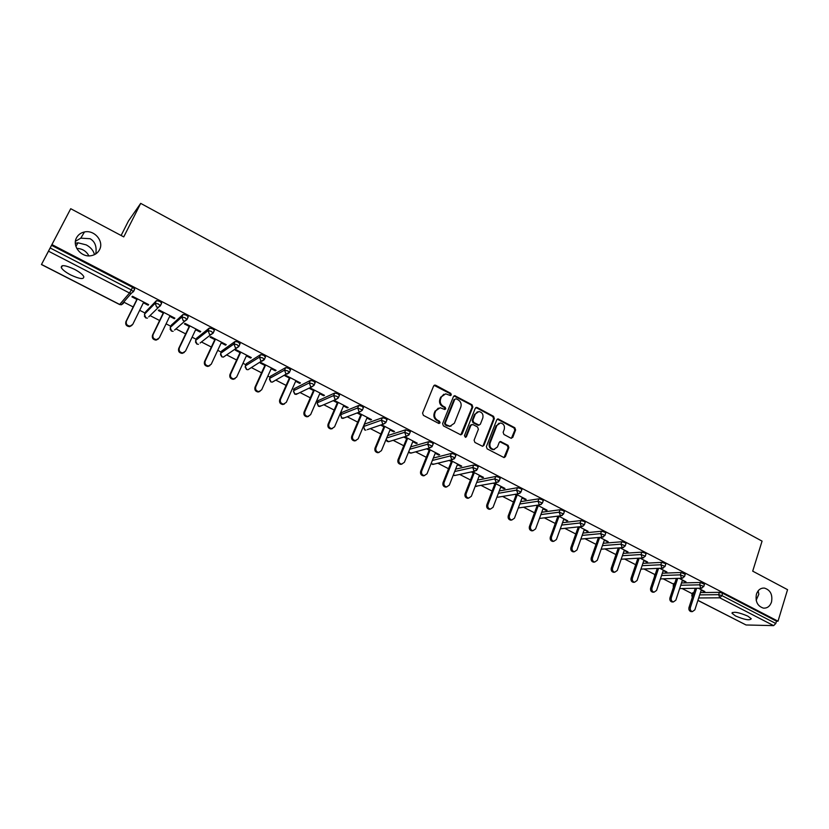 <?xml version="1.0" encoding="UTF-8"?>
<svg xmlns="http://www.w3.org/2000/svg" width="829" height="829" viewBox="0 0 829 829"><rect width="100%" height="100%" fill="white"/><g stroke="black" fill="none" stroke-linecap="round" stroke-linejoin="round"><path stroke-width="1.24" d="M756.442 594.144C755.167 601.502 757.488 606.165 763.426 608.123C767.26 608.351 769.954 606.331 771.509 602.041C772.763 594.642 770.4 589.999 764.421 588.093C760.649 587.885 757.986 589.906 756.442 594.144M76.548 237.747C71.74 246.037 81.356 257.767 91.19 255.684C94.993 254.969 97.76 253 99.501 249.778C104.309 241.384 94.423 229.592 84.485 231.965C80.879 232.742 78.237 234.669 76.548 237.747M451.328 394.925L450.758 393.35L435.671 385.247L433.629 385.982L422.572 413.091L423.401 415.37L438.676 423.391L440.095 422.863L439.525 421.277L437.557 420.241C434.893 418.49 434.023 416.065 434.924 412.987L435.847 410.728L440.137 407.754L444.8 409.495L445.733 408.842L445.163 407.267L443.204 406.231C440.562 404.469 439.691 402.055 440.593 398.998L441.494 396.749L445.691 393.816L450.416 395.568L451.328 394.925M450.354 395.568L450.043 393.609L434.116 385.34M439.08 423.515L438.81 421.505L436.852 420.469L437.557 420.241M444.738 409.495L444.448 407.505L442.489 406.469L443.204 406.231M75.346 243.229L78.019 242.814L86.237 244.897C90.744 247.343 93.49 250.586 94.475 254.648M95.646 254.006L95.946 252.669C96.692 246.016 94.734 241.363 90.081 238.721L80.796 238.151L75.439 241.312M74.382 269.27C65.284 265.083 60.931 264.565 61.315 267.684C62.631 269.912 65.781 272.337 70.766 274.979C79.781 279.124 84.112 279.642 83.76 276.534C82.496 274.347 79.366 271.922 74.382 269.27M747.81 616.123C738.68 612.268 733.427 611.336 732.028 613.315L735.51 615.947C744.546 619.771 749.799 620.703 751.25 618.745L747.81 616.123M510.83 438.158L512.757 437.401L515.607 429.94L514.819 427.743L498.063 418.925L496.768 419.837L486.354 446.644L487.162 448.872L504.042 457.598L505.389 456.655L508.871 447.567L508.073 445.36L500.54 441.515L499.203 442.448L497.462 446.966L493.856 449.463C490.623 448.696 489.369 446.562 490.084 443.059L496.923 425.422L500.405 422.966C503.669 423.692 504.954 425.816 504.26 429.339L503.13 432.272L503.928 434.479L510.83 438.158M41.502 264.451L119.687 304.461L129.511 293.02L48.496 251.187L41.45 264.544L70.724 208.711L123.749 236.897L140.692 203.374L762.069 541.13L752.701 571.15L787.55 589.668L778.016 621.201L51.947 244.586L50.175 247.975L131.272 289.932L132.567 287.321L51.564 245.332M70.724 208.711L51.947 244.586M472.81 406.998L472.012 404.759L454.748 395.692L453.453 396.604L442.603 423.629L443.422 425.888L460.8 434.852L462.167 433.919L472.81 406.998L472.074 407.236L471.266 404.998L453.96 395.951M483.172 445.556L493.597 418.769L492.799 416.552L476.488 407.806L477.235 407.567L493.556 416.324L494.353 418.541L483.929 445.37L482.561 446.303L483.929 445.37M471.483 424.583L470.178 425.515L472.903 424.541L477.577 427.018L478.385 429.256L474.095 440.199L474.903 442.437L482.561 446.303M470.913 425.298L466.416 436.707L465.463 437.36L464.447 435.671L475.255 408.303L477.235 407.567M140.692 203.374L128.464 220.97L121.117 235.498M48.496 251.187L50.175 247.975M778.016 621.201L776.504 621.17L775.799 623.491L773.633 625.626L746.048 624.973L697.894 600.434M88.89 255.86C86.299 251.083 82.258 248.607 76.755 248.41M692.298 593.751L682.122 588.538M673.718 584.227L663.179 578.818M654.9 574.57L644.009 568.984M635.688 564.715L624.579 559.015M615.978 554.601L604.901 548.922M596.01 544.363L584.973 538.705M575.782 533.99L564.777 528.342M555.275 523.472L544.311 517.845M534.508 512.819L523.576 507.213M513.452 502.011L502.571 496.436M492.105 491.069L481.276 485.514M470.468 479.97L459.691 474.437M448.541 468.717L437.816 463.214M426.303 457.307L415.63 451.836M403.754 445.743L393.143 440.303M380.884 434.013L370.345 428.614M357.693 422.116L347.237 416.749M341.092 413.598L340.387 413.236M334.17 410.054L323.787 404.728M317.797 401.65L316.564 401.018M310.305 397.816L300.015 392.531M294.171 389.537L292.388 388.625M286.109 385.392L275.902 380.169M270.202 377.236L267.871 376.045M261.539 372.801L251.446 367.62M245.892 364.77L242.99 363.278M236.628 360.014L226.628 354.895M221.229 352.118L217.737 350.325M211.333 347.04L201.457 341.983M196.214 339.289L192.11 337.185M185.665 333.88L175.924 328.875M170.826 326.263L166.09 323.838M159.614 320.512L150.008 315.59M145.065 313.051L139.686 310.295M133.168 306.948L123.708 302.098M136.878 299.435L131.935 296.875L132.464 296.274L148.65 304.616L148.08 305.207L148.422 304.502M143.376 302.782L148.08 305.207M691.883 595.025L692.547 592.963L693.811 592.673M700.432 592.59L719.396 592.331L722.66 593.253L721.914 595.605L775.799 623.491M776.504 621.17L722.66 593.253M132.567 287.321L134.64 288.958L134.215 289.808M681.5 582.963L700.381 582.476L704.453 584.31M673.293 585.492L673.977 583.429L674.806 583.129M662.319 573.222L681.117 572.497L685.22 574.352M654.485 575.834L655.542 573.481M642.889 563.357L661.604 562.383L664.868 563.295L665.728 564.269M623.201 553.378L641.833 552.145L645.097 553.047L645.978 554.052M603.243 543.275L621.802 541.762L625.066 542.653L625.968 543.7M583.015 533.057L601.491 531.234L604.755 532.135L605.688 533.202M562.518 522.705L580.911 520.571L584.176 521.462L585.139 522.571M541.731 512.239L560.062 509.762L563.316 510.643L564.311 511.794M520.664 501.649L538.912 498.809L542.176 499.68L543.202 500.871M499.296 490.934L517.483 487.701L520.736 488.571L521.793 489.804M477.618 480.095L495.752 476.447L499.006 477.307L500.094 478.582M455.629 469.131L473.711 465.028L476.965 465.877L478.084 467.193M433.318 458.054L451.37 453.442L454.613 454.292L455.774 455.66M410.676 446.872L428.707 441.702L431.95 442.541L433.152 443.95M387.682 435.577L405.723 429.795L410.355 431.712L409.184 434.572M364.605 424.085L363.589 426.51L364.605 424.085L382.407 417.712L385.64 418.531L386.925 420.044M341.507 412.624L358.75 405.454L361.983 406.262L363.309 407.837M318.232 400.645L334.75 393.019L337.983 393.827L339.351 395.443M294.627 388.5L310.409 380.397L313.631 381.195L315.041 382.874M270.679 376.169L285.694 367.599L288.906 368.377L290.368 370.128M246.4 363.672L260.617 354.605L263.829 355.372L265.332 357.195M221.757 350.988L235.167 341.413L238.369 342.18L239.913 344.076M196.763 338.128L209.322 328.025L212.514 328.771L214.369 330.232L214.11 330.781M171.406 325.072L183.085 314.429L186.276 315.165L188.193 316.678L187.903 317.289M145.666 311.818L156.453 300.626L159.624 301.352L161.624 302.927L161.282 303.621M169.707 316.357L174.287 318.719L174.898 318.16L158.961 309.932L158.37 310.512L163.251 313.03M195.644 329.735L200.1 332.025L200.753 331.496L185.054 323.403L184.421 323.942L189.219 326.419M221.198 342.905L225.529 345.144L226.224 344.646L210.763 336.657L210.089 337.175L214.815 339.621M246.379 355.89L250.586 358.066L251.332 357.589L236.089 349.724L235.374 350.221L240.027 352.615M271.187 368.687L275.28 370.801L276.067 370.356L261.052 362.605L260.285 363.061L264.876 365.434M295.642 381.299L299.621 383.35L300.45 382.936L285.642 375.299L284.844 375.724L289.373 378.055M319.745 393.723L323.611 395.723L324.481 395.329L309.891 387.796M309.051 388.21L313.507 390.511M343.496 405.972L347.268 407.909L348.17 407.547L334.087 400.283M333.206 400.666L337.299 402.78M366.915 418.044L370.584 419.94L371.527 419.598L357.973 412.604M357.05 412.956L360.76 414.873M390.013 429.95L393.568 431.795L394.552 431.474L381.516 424.759M380.563 425.08L383.889 426.8M412.78 441.691L416.241 443.484L417.256 443.183L404.739 436.728M403.744 437.038L406.687 438.551M435.235 453.276L438.603 455.007L439.639 454.738L427.629 448.541M426.603 448.821L429.173 450.147M457.38 464.696L460.644 466.375L461.722 466.126L450.199 460.188M449.142 460.447L451.359 461.587M479.224 475.95L482.395 477.597L483.504 477.369L472.457 471.67M471.369 471.908L473.235 472.862M500.768 487.069L503.856 488.654L504.985 488.447L494.416 482.996M493.286 483.214L494.809 483.991M522.021 498.022L525.016 499.566L526.187 499.39L516.063 494.167M514.913 494.364L516.094 494.965M542.985 508.84L545.896 510.332L547.099 510.177L537.43 505.182M536.249 505.358L537.099 505.804M563.679 519.503L567.73 520.819L558.497 516.052M557.285 516.208L557.824 516.488M584.093 530.032L588.093 531.327L579.295 526.778M604.248 540.425L608.185 541.689L599.802 537.368M624.133 550.674L628.019 551.917L620.04 547.803M643.76 560.798L647.594 562.021L640.019 558.114M663.127 570.787L666.92 571.989L659.739 568.279M682.257 580.642L685.997 581.834L679.189 578.321M701.137 590.383L704.826 591.543L698.401 588.227M174.287 318.719L174.618 318.015M200.1 332.025L200.421 331.331M225.529 345.144L225.851 344.449M250.586 358.066L250.907 357.372M275.28 370.801L275.591 370.107M299.621 383.35L299.932 382.666M323.611 395.723L323.911 395.039M347.268 407.909L347.558 407.236M370.584 419.94L370.864 419.256M393.568 431.795L393.848 431.111M416.241 443.484L416.51 442.81M438.603 455.007L438.862 454.333M460.644 466.375L460.914 465.711M482.395 477.597L482.654 476.924M503.856 488.654L504.105 487.991M525.016 499.566L525.265 498.913M545.896 510.332L546.145 509.68M566.508 520.964L566.746 520.311M586.839 531.451L587.077 530.798M606.911 541.793L607.139 541.15M626.714 552.01L626.942 551.358M646.268 562.093L646.485 561.451M665.563 572.041L665.78 571.399M684.619 581.865L684.827 581.222M703.427 591.564L703.634 590.932M756.172 600.258L758.836 594.196L758.152 590.849M443.857 394.221L441.494 396.749M442.489 406.469C439.847 404.707 438.976 402.303 439.878 399.246L440.79 397.008M438.313 408.127L435.847 410.728M436.852 420.469C434.189 418.718 433.318 416.303 434.22 413.225L435.142 410.966M460.831 434.862L472.074 407.236M456.168 398.79L454.769 399.309L445.266 423.018L445.836 424.593L450.012 426.241L454.365 423.256L460.81 407.07C461.691 404.034 460.831 401.64 458.219 399.889L456.168 398.79M451.028 426.147L447.173 425.899L445.121 424.821L444.541 423.236L454.043 399.557M470.178 425.515L465.68 436.904L466.416 436.707M482.81 417.971C483.525 414.396 482.209 412.251 478.861 411.536L475.369 413.992L472.913 420.21L473.722 422.448L479.048 425.101L480.374 424.179L482.81 417.971M477.39 411.837L475.369 413.992M478.302 425.318L479.048 425.101L477.649 425.153L472.986 422.666L472.178 420.438L474.623 414.22M476.488 407.806L475.784 407.63L476.551 407.391M498.996 423.225L496.923 425.422M494.457 449.432L493.089 449.65C489.866 448.883 488.602 446.748 489.317 443.256L496.156 425.64M503.991 457.598L508.094 447.753L507.296 445.546L499.794 441.712M511.4 438.323L514.83 430.158L514.032 427.951L497.307 419.142L498.063 418.925M131.935 325.382L129.593 326.657C126.433 326.284 125.2 324.616 125.904 321.662L137.22 298.73M125.904 321.662L126.422 321.103C125.728 324.056 126.961 325.724 130.132 326.108L132.785 324.336L143.718 302.077M126.422 321.103L137.417 298.823M158.298 339.03L156.07 340.118C153.013 339.714 151.821 338.066 152.505 335.175L163.582 312.326M152.505 335.175L153.075 334.636C152.391 337.538 153.583 339.196 156.65 339.6L159.334 337.817L170.049 315.652M153.075 334.636L163.841 312.45M184.276 352.449L182.162 353.382C179.188 352.947 178.038 351.309 178.701 348.481L189.551 325.724M178.701 348.481L179.323 347.973C178.649 350.822 179.81 352.46 182.784 352.895L185.499 351.113L195.976 329.03M179.323 347.973L189.862 325.88M209.861 365.651L207.861 366.449C204.981 365.993 203.861 364.366 204.525 361.579L215.136 338.926M204.525 361.579L205.188 361.112C204.525 363.9 205.644 365.527 208.535 365.983L211.26 364.2L221.519 342.211M205.188 361.112L215.499 339.102M235.084 378.635L233.198 379.319C230.389 378.843 229.312 377.236 229.954 374.501L240.348 351.931M229.954 374.501L230.669 374.055C230.016 376.791 231.104 378.407 233.913 378.884L236.648 377.091L246.69 355.195M230.669 374.055L240.752 352.138M259.933 391.412L258.161 392.003C255.436 391.506 254.379 389.91 255.011 387.216L265.197 364.739M255.011 387.216L255.767 386.801C255.135 389.495 256.182 391.101 258.917 391.599L261.663 389.796L271.497 367.993M255.767 386.801L265.643 364.978M284.44 403.992L282.772 404.5C280.109 403.982 279.093 402.407 279.715 399.754L289.673 377.371M279.715 399.754L280.503 399.371C279.891 402.024 280.907 403.609 283.57 404.117L286.316 402.324L295.943 380.604M280.503 399.371L290.181 377.63M308.606 416.376L307.02 416.811C304.44 416.293 303.445 414.728 304.046 412.117L313.808 389.827M304.046 412.117L304.885 411.754C304.284 414.365 305.269 415.93 307.86 416.459L310.616 414.666L320.035 393.039M304.885 411.754L314.357 390.107M332.439 428.572L330.937 428.956C328.419 428.417 327.455 426.862 328.046 424.293L337.59 402.096M328.046 424.293L328.916 423.961C328.325 426.531 329.289 428.085 331.818 428.624L334.564 426.831L343.786 405.288M328.916 423.961L338.191 402.397M355.942 440.593L354.511 440.924C352.056 440.375 351.113 438.831 351.693 436.303L361.05 414.189M351.693 436.303L352.605 435.992C352.024 438.531 352.967 440.075 355.423 440.613L358.169 438.821L367.206 417.37M352.605 435.992L361.682 414.521M379.112 452.427L377.755 452.717C375.361 452.168 374.439 450.634 375.009 448.147L384.169 426.116M375.009 448.147L375.951 447.857C375.392 450.354 376.304 451.888 378.708 452.437L381.444 450.644L390.293 429.277M375.951 447.857L384.843 426.469M401.982 464.095L400.676 464.354C398.334 463.794 397.443 462.281 397.993 459.815L406.966 437.878M397.993 459.815L398.977 459.546C398.428 462.012 399.319 463.535 401.661 464.095L404.397 462.302L413.06 441.018M398.977 459.546L407.681 438.251M424.531 475.587L423.277 475.825C420.997 475.255 420.127 473.753 420.666 471.318L429.443 449.484M420.666 471.318L421.681 471.079C421.142 473.514 422.013 475.017 424.303 475.587L427.018 473.794L435.505 452.603M421.681 471.079L430.21 449.867M446.779 486.924L445.577 487.131C443.339 486.561 442.489 485.079 443.018 482.675L451.618 460.914M443.018 482.675L444.064 482.457C443.536 484.861 444.396 486.343 446.634 486.924L449.328 485.131L457.639 464.022M444.064 482.457L452.416 461.328M468.727 498.105L467.566 498.291C465.38 497.711 464.551 496.239 465.059 493.866L473.494 472.198M465.059 493.866L466.147 493.669C465.629 496.043 466.468 497.524 468.654 498.094L471.338 496.302L479.473 475.286M466.147 493.669L474.323 472.634M490.385 509.12L489.255 509.286C487.12 508.716 486.302 507.255 486.81 504.902L495.068 483.328M486.81 504.902L487.929 504.726C487.421 507.079 488.24 508.54 490.374 509.12L493.048 507.327L501.017 486.405M487.929 504.726L495.939 483.784M511.7 520.011L510.654 520.146C508.571 519.565 507.762 518.115 508.26 515.793L516.343 494.312M508.26 515.793L509.41 515.638C508.913 517.959 509.711 519.42 511.804 520.001L514.457 518.208L522.27 497.359M509.41 515.638L517.255 494.778M532.736 530.747L531.772 530.85C529.721 530.27 528.943 528.84 529.42 526.539L537.316 505.203M529.42 526.539L530.601 526.405C530.114 528.705 530.902 530.145 532.954 530.726L535.586 528.933L543.233 508.177M530.601 526.405L538.28 505.628M553.492 541.337L552.601 541.42C550.601 540.84 549.834 539.41 550.301 537.14L557.948 516.125M550.301 537.14L551.503 537.026C551.036 539.296 551.803 540.726 553.813 541.306L556.425 539.524L563.917 518.85M551.503 537.026L559.036 516.332M573.989 551.782L573.16 551.845C571.191 551.264 570.445 549.845 570.901 547.606L578.321 526.881M570.901 547.606L572.134 547.503C571.678 549.751 572.435 551.171 574.393 551.751L576.984 549.969L584.331 529.379M572.134 547.503L579.512 526.892M594.206 562.083L593.45 562.135C591.523 561.554 590.787 560.145 591.232 557.927L598.434 537.493M591.232 557.927L592.497 557.844C592.041 560.072 592.787 561.471 594.714 562.062L597.284 560.28L604.476 539.772M592.497 557.844L599.699 537.368M614.175 572.259L613.47 572.279C611.584 571.699 610.859 570.311 611.294 568.114L618.289 547.938M611.294 568.114L612.579 568.052C612.144 570.259 612.869 571.647 614.755 572.228L617.304 570.456L624.351 550.031M612.579 568.052L619.584 547.845M633.884 582.29L633.232 582.3C631.377 581.72 630.672 580.341 631.097 578.165L637.895 558.238M631.097 578.165L632.413 578.124C631.978 580.3 632.693 581.689 634.548 582.269L637.076 580.487L643.978 560.155M632.413 578.124L639.211 558.155M653.345 592.186L652.734 592.196C650.92 591.616 650.226 590.248 650.641 588.093L657.252 568.393M650.641 588.093L651.977 588.062C651.563 590.227 652.257 591.595 654.081 592.175L656.578 590.403L663.345 570.145M651.977 588.062L658.589 568.331M672.568 601.958L671.998 601.958C670.215 601.377 669.531 600.02 669.936 597.885L676.36 578.414M669.936 597.885L671.293 597.875C670.889 600.02 671.573 601.377 673.355 601.958L675.842 600.186L682.464 580.01M671.293 597.875L677.728 578.362M691.541 611.605L691.013 611.595C689.262 611.025 688.588 609.678 688.982 607.553L695.241 588.289M688.982 607.553L690.37 607.564C689.966 609.688 690.65 611.035 692.391 611.615L694.857 609.843L701.344 589.751M690.37 607.564L696.629 588.258M450.043 393.609L450.758 393.35M438.81 421.505L439.525 421.277M444.448 407.505L445.163 407.267M119.604 304.419L121.386 304.771L123.397 303.393M41.45 264.544L119.594 304.533L121.386 304.771L131.272 293.352L129.511 293.02L131.272 289.932L133.345 291.559L131.272 293.352L133.345 291.559L134.64 288.958M773.633 625.626L719.769 597.813L698.692 597.968M697.925 600.341L746.048 624.973M699.686 594.88L718.65 594.673L721.914 595.605L719.769 597.813L718.65 594.673L719.396 592.331M134.64 289.321L133.396 291.818M145.717 311.704L144.495 314.212L155.178 303.227L156.453 300.626M158.36 303.953L155.178 303.227L156.577 306.999L158.246 307.321L160.339 305.891L158.36 303.953M144.36 316.108L145.728 317.901L147.448 318.149L145.831 317.839L144.433 314.336M161.603 303.3L160.411 305.756M171.468 324.916L170.266 327.424L181.852 317.01L183.085 314.429M188.162 317.061L187.012 319.476M196.846 337.952L195.665 340.439L208.11 330.595L209.322 328.025M214.317 330.616L213.208 332.989M221.851 350.791L220.701 353.268L233.975 343.973L235.167 341.413M246.503 363.444L245.374 365.91L259.456 357.154L260.617 354.605M245.27 366.169L246.669 369.433L247.975 369.734L264.389 359.289L262.669 357.931L259.456 357.154L260.793 360.812L262.14 361.123L264.171 359.755M270.793 375.92L269.694 378.376L284.554 370.138L285.694 367.599M269.58 378.656L270.969 381.879L272.213 382.159L289.435 372.231L287.777 370.926L284.554 370.138L285.881 373.765L287.166 374.066L289.238 372.677M294.751 388.221L293.663 390.666L309.29 382.936L310.409 380.397M293.549 390.977L294.937 394.138L296.119 394.417L311.828 386.832L314.118 384.988L312.512 383.734L309.29 382.936L310.606 386.532L311.828 386.832L313.932 385.412M318.367 400.345L317.3 402.78L333.662 395.547L334.75 393.019M317.186 403.112L318.564 406.231L319.683 406.5L336.128 399.402L338.439 397.557L336.895 396.345L333.662 395.547L334.968 399.112L336.128 399.402L338.263 397.961M341.652 412.293L340.605 414.728L357.682 407.972L358.75 405.454M344.481 417.816L341.641 418.148L340.605 414.728L341.859 418.148L342.926 418.417L360.087 411.795L362.418 409.951L357.682 407.972L358.978 411.516L360.087 411.795L362.242 410.345M363.589 426.51L364.605 429.899L365.858 430.168L364.833 429.899L363.589 426.51L381.361 420.21L382.407 417.712M386.687 437.992L404.697 432.282L405.723 429.795M409.692 449.277L427.702 444.189L428.707 441.702M432.355 460.458L450.385 455.919L451.37 453.442M454.686 471.525L472.758 467.483L473.711 465.028M476.696 482.478L494.809 478.893L495.752 476.447M498.384 493.307L516.56 490.146L517.483 487.701M519.773 504.011L538.011 501.244L538.912 498.809M540.871 514.602L559.171 512.187L560.062 509.762M561.668 525.058L580.051 522.985L580.911 520.571M582.186 535.399L600.652 533.638L601.491 531.234M602.424 545.617L620.973 544.156L621.802 541.762M622.392 555.71L641.024 554.528L641.833 552.145M642.102 565.679L660.817 564.756L661.604 562.383M661.542 575.533L680.34 574.86L681.117 572.497M674.402 583.139L674.05 585.419M680.744 585.264L699.624 584.828L700.381 582.476M692.992 592.683L692.256 594.963L693.075 594.953M148.733 316.854L160.36 305.518L161.624 302.927M185.033 317.756L181.852 317.01L183.23 320.761L184.805 321.082L186.929 319.642L185.033 317.756M170.1 329.144L171.479 331.082L173.126 331.331L171.603 331.03L170.194 327.579M174.598 330.035L186.96 319.269L188.193 316.678M211.302 331.351L208.11 330.595L209.478 334.315L210.97 334.626L213.115 333.185L211.302 331.351M195.468 341.983L196.846 344.056L198.432 344.315L196.981 344.014L195.582 340.626M200.121 343.019L213.157 332.802L214.369 330.232M237.177 344.74L233.975 343.973L235.332 347.662L236.742 347.973L238.907 346.522L237.177 344.74M220.483 354.615L221.851 356.853L223.374 357.112L222.006 356.822L220.607 353.496M245.146 367.05L246.503 369.465L247.975 369.734L249.985 368.511M265.549 356.729L264.306 359.672M269.466 379.299L270.793 381.9L272.213 382.159L274.119 381.133M290.575 369.682L289.342 372.615M293.466 391.361L294.751 394.148L297.901 393.557M315.227 382.449L314.004 385.371M317.155 403.236L318.357 406.231L321.351 405.785M339.527 395.039L338.315 397.951M363.475 407.433L362.263 410.334M367.299 429.66L383.703 424.002L386.045 422.168L381.361 420.21L382.646 423.733L383.703 424.002L385.848 422.614M387.081 419.661L385.879 422.541M386.086 439.443L388.459 441.753L406.977 436.044L409.339 434.209L404.697 432.282L405.972 435.774L406.977 436.044L409.018 434.862M385.982 439.681L387.247 441.484L389.796 441.339M408.687 451.743L410.769 453.173L429.93 447.909L432.303 446.075L427.702 444.189L428.966 447.65L431.847 446.914M408.604 451.95L409.588 452.914L412.003 452.841M433.298 443.588L432.147 446.437M431.101 463.587L432.769 464.447L452.561 459.608L454.934 457.784L450.385 455.919L451.639 459.359L454.344 458.789M431.039 463.753L433.909 464.167M455.919 455.308L454.8 458.126M453.276 475.121L454.479 475.566L474.872 471.141L477.266 469.318L472.758 467.483L473.991 470.903L476.53 470.478M453.225 475.235L455.535 475.338M478.219 466.862L477.131 469.66M475.193 486.364L496.882 482.519L499.286 480.706L494.809 478.893L496.032 482.281L498.405 481.981M475.162 486.426L476.872 486.354M500.219 478.25L499.151 481.027M497.928 497.213L518.591 493.742L520.995 491.929L516.56 490.146L517.773 493.514L519.99 493.296M521.907 489.483L520.871 492.239M518.291 507.98L540 504.809L542.415 503.006L538.011 501.244L539.223 504.581L541.285 504.457M543.306 500.571L542.301 503.307M539.441 518.457L561.119 515.721L563.544 513.928L559.171 512.187L560.373 515.503L562.29 515.441M564.414 511.503L563.43 514.218M560.3 528.819L581.958 526.498L584.383 524.705L580.051 522.985L581.233 526.28L583.025 526.27M585.243 522.291L584.279 524.985M580.87 539.068L602.517 537.119L604.942 535.337L600.652 533.638L601.823 536.912L603.491 536.943M605.792 532.933L604.849 535.607M601.16 549.202L622.807 547.606L625.232 545.824L620.973 544.156L622.133 547.399L623.698 547.461M626.061 543.43L625.139 546.083M621.18 559.223L642.817 557.948L645.252 556.176L641.024 554.528L642.174 557.751L643.636 557.844M646.071 553.793L645.169 556.435M640.931 569.119L662.578 568.155L665.013 566.394L660.817 564.756L661.956 567.958L663.324 568.072M665.811 564.021L664.931 566.642M660.423 578.911L682.08 578.227L684.516 576.476L680.34 574.86L681.479 578.041L682.764 578.165M654.34 577.057L654.775 575.772M685.293 574.114L684.443 576.715M679.656 588.58L701.324 588.175L703.769 586.435L699.624 584.828L700.743 587.989L701.956 588.134M673.573 586.849L673.231 585.699L673.397 587.398M704.526 584.082L703.697 586.663M692.402 597.015L691.811 595.232L692.288 597.367M439.878 399.246L440.593 398.998M434.22 413.225L434.924 412.987M434.966 385.516L435.671 385.247M461.432 434.127L462.167 433.919M454.738 396.127L455.453 395.879M471.266 404.998L472.012 404.759M444.541 423.236L445.266 423.018M445.121 424.821L445.836 424.593M447.173 425.899L447.898 425.681M492.799 416.552L493.556 416.324M493.597 418.769L494.353 418.541M472.178 420.438L472.913 420.21M472.986 422.666L473.722 422.448M477.649 425.153L478.395 424.935M489.317 443.256L490.084 443.059M500.384 441.888L501.151 441.691M507.296 445.546L508.073 445.36M508.094 447.753L508.871 447.567M504.612 456.841L505.389 456.655M497.949 419.319L498.706 419.091M514.032 427.951L514.819 427.743M514.83 430.158L515.607 429.94M511.98 437.598L512.757 437.401M62.351 265.684L61.315 267.684M732.287 612.486L732.028 613.315M223.374 357.112L236.742 347.973L238.959 346.149L240.151 343.579M434.23 385.33L434.935 385.06M454.023 395.951L454.748 395.692M449.287 426.458L450.012 426.241M493.089 449.65L493.856 449.463M499.825 441.702L500.54 441.515M80.796 238.151L84.485 231.965M75.905 246.358L78.019 242.814M762.618 588.124L764.421 588.093M130.132 326.108L129.593 326.657M156.65 339.6L156.07 340.118M182.784 352.895L182.162 353.382M208.535 365.983L207.861 366.449M233.913 378.884L233.198 379.319M258.917 391.599L258.161 392.003M283.57 404.117L282.772 404.5M307.86 416.459L307.02 416.811M331.818 428.624L330.937 428.956M355.423 440.613L354.511 440.924M378.708 452.437L377.755 452.717M401.661 464.095L400.676 464.354M424.303 475.587L423.277 475.825M446.634 486.924L445.577 487.131M468.654 498.094L467.566 498.291M490.374 509.12L489.255 509.286M511.804 520.001L510.654 520.146M532.954 530.726L531.772 530.85M553.813 541.306L552.601 541.42M574.393 551.751L573.16 551.845M594.714 562.062L593.45 562.135M614.755 572.228L613.47 572.279M634.548 582.269L633.232 582.3M654.081 592.175L652.734 592.196M673.355 601.958L671.998 601.958M692.391 611.615L691.013 611.595"/></g></svg>
